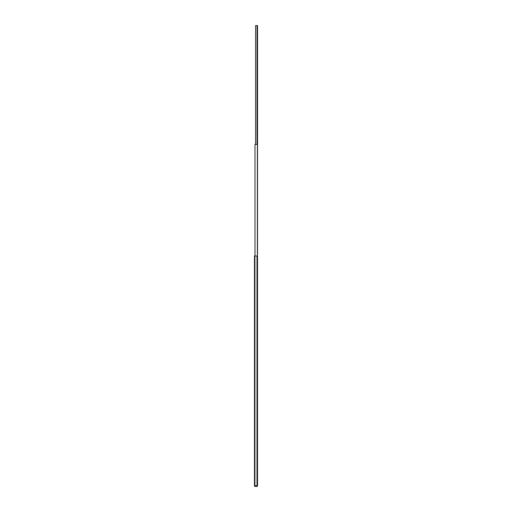 <?xml version="1.0" encoding="UTF-8"?>
<svg xmlns="http://www.w3.org/2000/svg" width="512" height="512" viewBox="0 0 512 512"><rect width="100%" height="100%" fill="white"/><g stroke="black" fill="none" stroke-linecap="round" stroke-linejoin="round"><path stroke-width="0.77" d="M257.325 486.4L256.429 486.4L257.325 486.4M257.011 485.773L254.899 485.773L257.011 485.773L254.899 485.773L254.899 256L257.011 256L257.011 485.773L257.011 256L254.483 256L254.483 485.984L254.899 485.773L254.899 256L254.483 256L254.483 485.773L254.733 486.368L256.429 486.4L254.816 486.394L254.483 485.984L254.816 486.394L257.331 486.4L257.331 486.029L256.435 486.029L256.435 486.4L254.509 486.131L254.598 485.773L257.011 485.773M257.382 485.427L257.011 485.427L257.382 485.427L257.382 373.702L257.517 485.427L257.517 256.128L257.312 485.427M254.88 486.022L256.435 486.029L254.899 486.029M257.331 486.4L257.331 486.029L256.435 486.029L256.435 486.4L257.331 486.4M254.483 256L254.483 485.773L254.483 256M255.002 144.397L257.382 144.397L257.382 373.702L257.382 144.397L255.002 144.397L255.002 256L255.002 144.397M257.011 373.702L257.382 373.702L257.011 373.702M257.517 254.906L257.517 25.6L257.05 25.6L257.05 144.397L257.05 25.6L255.61 25.6L255.61 144.397L255.61 25.6L257.51 25.6L257.517 254.906"/></g></svg>
